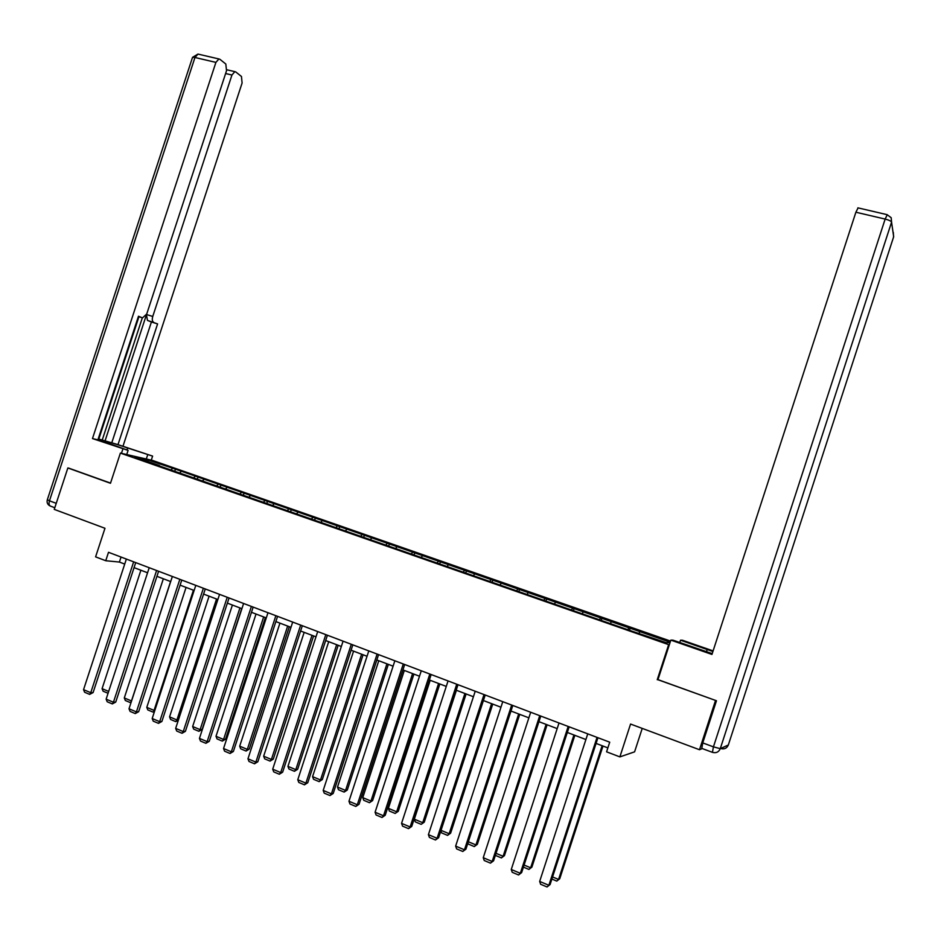 <?xml version="1.0" encoding="UTF-8"?>
<svg xmlns="http://www.w3.org/2000/svg" width="941" height="941" viewBox="0 0 941 941"><rect width="100%" height="100%" fill="white"/><g stroke="black" fill="none" stroke-linecap="round" stroke-linejoin="round"><path stroke-width="1.41" d="M670.521 641.08L152.56 460.443L120.377 453.091L669.286 644.879M642.221 728.405L634.587 751.847L619.872 756.893L606.58 751.824L609.721 742.19L108.509 552.296L105.745 560.73L119.401 562.059L124.718 564.082M69.128 468.218L67.858 467.959L54.26 509.387L104.969 528.277L95.594 556.86L105.745 560.73M702.257 748.565L699.492 749.73L630.564 724.052L619.872 756.893M657.971 679.625L715.878 700.539M715.466 700.633L699.492 749.73M159.629 466.03L632.623 631.399L666.134 642.656L670.004 642.656M159.558 465.607L134.881 456.985L148.031 459.973L175.438 469.159L174.85 470.947M670.145 642.221L175.438 469.159M181.095 471.512L179.954 472.735M195.069 476.393L193.94 477.628M203.868 479.463L202.738 480.698M218.018 484.403L216.901 485.65M226.922 487.509L225.816 488.767M241.261 492.519L240.155 493.778M250.271 495.66L249.177 496.93M264.786 500.73L263.703 502.012M273.925 503.917L272.843 505.199M288.628 509.046L287.558 510.34M297.874 512.28L296.815 513.574M312.777 517.479L311.718 518.785M322.14 520.749L321.093 522.067M337.231 526.019L336.184 527.348M346.723 529.324L345.688 530.665M362.003 534.664L360.921 536.088M371.624 538.017L370.601 539.369M387.116 543.428L385.986 544.945M396.855 546.827L395.855 548.191M412.546 552.308L411.382 553.931M422.427 555.755L421.439 557.131M438.33 561.307L437.118 563.047M448.328 564.8L447.363 566.2M464.454 570.422L463.266 572.187M474.593 573.963L473.641 575.386M490.931 579.668L489.767 581.444M501.2 583.255L500.283 584.69M517.762 589.031L516.621 590.842M528.183 592.665L527.278 594.124M544.968 598.523L543.851 600.358M555.531 602.216L554.649 603.687M572.551 608.157L571.458 610.015M583.255 611.897L582.397 613.391M600.511 617.919L599.452 619.801M611.368 621.707L610.533 623.224M628.87 627.812L627.835 629.717M639.88 631.658L639.068 633.199M657.241 679.72L668.592 644.879M67.858 467.959L110.473 483.274L120.377 453.091M134.057 567.635L147.561 572.763M156.935 576.339L170.697 581.573M180.107 585.149L194.128 590.477M203.585 594.089L217.865 599.511M227.369 603.134L241.908 608.662M251.459 612.297L266.279 617.931M275.878 621.589L290.969 627.329M300.614 630.999L315.988 636.845M325.68 640.527L341.336 646.491M351.075 650.196L367.037 656.265M376.823 659.994L393.091 666.181M402.924 669.921L419.498 676.226M429.378 679.99L446.269 686.412M456.209 690.188L473.417 696.74M483.403 700.539L500.953 707.22M510.975 711.031L528.866 717.842M538.946 721.676L557.178 728.605M567.305 732.463L585.902 739.532M596.076 743.414L607.862 747.895M148.031 459.973L148.066 461.596M172.415 468.489L171.262 469.7M121.048 557.048L119.401 562.059M630.282 627.882L629.494 630.294M602.04 618.025L601.252 620.425M574.186 608.309L573.41 610.685M546.709 598.723L545.933 601.087M519.608 589.266L518.856 591.56M492.872 579.927L492.178 582.056M466.489 570.728L465.854 572.704M440.459 561.648L439.835 563.565M414.781 552.685L414.158 554.59M389.433 543.839L388.809 545.733M364.414 535.111L363.802 536.993M339.725 526.49L339.113 528.36M315.341 517.985L314.741 519.844M291.287 509.587L290.675 511.434M267.526 501.294L266.926 503.129M244.06 493.108L243.472 494.931M220.9 485.027L220.312 486.838M198.022 477.04L197.434 478.851M597.041 737.391L548.862 885.293L550.097 884.552L597.935 737.732M587.749 733.874L539.663 881.423L548.862 885.293L547.05 886.963L540.616 884.258L539.663 881.423M550.097 884.552L547.05 886.963M602.134 745.719L558.566 879.459L559.742 878.753L602.981 746.037M552.567 876.953L558.566 879.459L556.79 881.094L551.885 879.047M559.742 878.753L556.79 881.094M679.755 642.527L680.508 640.209L682.425 640.233L713.102 650.89M680.508 640.209L712.902 651.525M712.266 752.282L701.786 748.389L702.751 742.908L716.466 700.751L657.935 679.72L670.839 640.115L672.897 640.139L712.208 653.63M670.839 640.115L711.949 654.442L855.887 212.219L858.086 207.902M126.729 454.55L128.105 450.374L92.477 438.565L215.912 62.388L194.963 57.483L49.461 500.824L56.248 503.329M128.105 450.374L99.228 439.941C96.135 438.188 115.002 443.552 127.635 447.987L152.607 456.103L117.99 444.634L157.594 323.904L147.455 320.41L146.467 314.682L105.063 440.882L117.99 444.634M98.793 439.071L105.063 440.882M98.111 439.224L98.699 439.365L138.927 316.741M138.351 316.564L142.538 317.87L138.468 316.235L97.911 439.859L92.477 438.565M121.448 453.339L122.824 449.139M151.278 460.149L152.607 456.103M146.302 459.008L147.643 454.938M146.525 314.541L152.748 316.458L231.945 75.021L225.605 73.527M152.748 316.458C151.924 319.47 152.242 321.434 153.665 322.34M123.106 445.846L242.096 83.031L241.461 76.48L235.791 71.963L234.862 71.645L231.945 75.021M142.538 317.87L146.725 314L226.522 70.751L225.816 64.023L219.9 59.307L218.9 58.954L215.912 62.388M68.693 468.124L110.544 483.086M102.275 439.906L142.338 317.799M111.873 442.505L151.407 321.987L147.455 320.41M151.407 321.987L157.594 323.904M568.176 726.452L520.326 873.295L521.643 872.589L569.152 726.828M559.013 722.982L511.257 869.484L520.326 873.295L518.562 874.965L512.222 872.295L511.257 869.484M521.643 872.589L518.562 874.965M539.722 715.678L492.19 861.462L493.578 860.803L540.769 716.077M530.689 712.255L483.251 857.71L492.19 861.462L490.473 863.144L484.227 860.509L483.251 857.71M493.578 860.803L490.473 863.144M573.928 734.98L530.642 867.79L531.9 867.12L574.845 735.333M524.09 865.061L530.642 867.79L528.913 869.425L523.419 867.132M531.9 867.12L528.913 869.425M546.098 724.394L503.106 856.286L504.435 855.651L547.097 724.77M496.025 853.322L503.106 856.286L501.412 857.921L495.354 855.381M504.435 855.651L501.412 857.921M511.669 705.044L464.454 849.805L465.913 849.182L512.798 705.468M502.765 701.668L455.644 846.1L464.454 849.805L462.784 851.476L456.62 848.888L455.644 846.1M465.913 849.182L462.784 851.476M484.003 694.564L437.106 838.302L438.635 837.725L485.203 695.023M475.217 691.235L428.414 834.655L437.106 838.302L435.471 839.984L429.402 837.431L428.414 834.655M438.635 837.725L435.471 839.984M456.726 684.225L410.135 826.963L411.735 826.421L457.996 684.707M448.057 680.943L401.56 823.363L410.135 826.963L408.547 828.645L402.56 826.127L401.56 823.363M411.735 826.421L408.547 828.645M518.667 713.96L475.946 844.936L477.346 844.336L519.738 714.36M468.336 841.748L475.946 844.936L474.299 846.571L468.265 844.053L467.924 843.042M477.346 844.336L474.299 846.571M491.602 703.656L449.163 833.738L450.621 833.185L492.743 704.091M441.047 830.35L449.163 833.738L447.551 835.385L441.611 832.891L440.882 830.844M450.621 833.185L447.551 835.385M464.901 693.505L422.732 822.693L414.334 819.188L456.42 690.271M424.262 822.175L421.168 824.34L424.262 822.175L466.113 693.964M421.168 824.34L415.299 821.881L414.334 819.188M429.814 674.038L383.528 815.788L385.21 815.271L431.154 674.544M421.274 670.792L375.083 812.236L383.528 815.788L381.999 817.47L376.082 814.977L375.083 812.236M385.21 815.271L381.999 817.47M438.553 683.484L396.667 811.801L388.386 808.331L430.19 680.296M398.266 811.307L395.149 813.447L398.266 811.307L439.835 683.966M395.149 813.447L389.351 811.024L388.386 808.331M403.277 663.981L357.298 804.755L359.039 804.284L404.689 664.511M394.855 660.782L348.97 801.25L357.298 804.755L355.804 806.437L349.97 803.99L348.97 801.25M359.039 804.284L355.804 806.437M412.57 673.591L370.942 801.05L362.767 797.627L404.312 670.451M372.601 800.591L369.46 802.697L372.601 800.591L413.911 674.109M369.46 802.697L363.755 800.297L362.767 797.627M377.106 654.066L331.42 793.875L333.22 793.439L378.576 654.618M368.79 650.913L323.198 790.416L331.42 793.875L329.962 795.557L324.222 793.145L323.198 790.416M333.22 793.439L329.962 795.557M386.927 663.84L345.559 790.44L337.501 787.064L378.776 660.735M347.288 790.017L344.124 792.087L345.559 790.44L347.288 790.017L388.339 664.37M344.124 792.087L338.489 789.734L337.501 787.064M351.287 644.279L305.896 783.147L307.754 782.736L352.828 644.867M343.077 641.174L297.779 779.736L305.896 783.147L304.472 784.829L298.803 782.442L297.779 779.736M307.754 782.736L304.472 784.829M361.626 654.207L320.516 779.971L312.565 776.643L353.581 651.148M322.304 779.583L319.117 781.618L320.516 779.971L322.304 779.583L363.097 654.771M319.117 781.618L313.553 779.289L312.565 776.643M325.809 634.622L280.7 772.549L282.629 772.185L327.409 635.234M317.705 631.564L272.702 769.185L280.7 772.549L279.324 774.243L273.737 771.891L272.702 769.185M282.629 772.185L279.324 774.243M336.643 644.703L295.803 769.644L287.946 766.362L328.715 641.691M297.638 769.291L294.439 771.291L295.803 769.644L297.638 769.291L338.184 645.291M294.439 771.291L288.946 768.997L287.946 766.362M300.661 625.106L255.858 762.104L257.834 761.763L302.332 625.73M292.686 622.072L247.965 758.787L255.858 762.104L254.517 763.798L249 761.469L247.965 758.787M257.834 761.763L254.517 763.798M312 635.328L271.408 759.446L263.656 756.199L304.166 632.352M273.302 759.116L270.079 761.104L271.408 759.446L273.302 759.116L313.588 635.94M270.079 761.104L264.668 758.834L263.656 756.199M275.866 615.708L231.333 751.8L233.368 751.483L277.583 616.355M267.985 612.72L223.546 748.518L231.333 751.8L230.027 753.482L224.581 751.189L223.546 748.518M233.368 751.483L230.027 753.482M287.675 626.071L247.33 749.377L239.684 746.178L279.936 623.13M249.283 749.083L246.048 751.036L247.33 749.377L249.283 749.083L289.322 626.694M246.048 751.036L240.696 748.801L239.684 746.178M251.388 606.427L207.138 741.626L209.231 741.343L253.164 607.098M243.601 603.487L199.445 738.391L207.138 741.626L205.867 743.308L200.492 741.049L199.445 738.391M209.231 741.343L205.867 743.308M263.656 616.931L223.57 739.45L216.007 736.285L256.023 614.038M225.569 739.179L222.311 741.108L223.57 739.45L225.569 739.179L265.362 617.578M222.311 741.108L217.03 738.897L216.007 736.285M227.228 597.276L183.248 731.58L185.401 731.333L229.063 597.97M219.547 594.371L175.661 728.393L183.248 731.58L182.025 733.274L176.72 731.039L175.661 728.393M185.401 731.333L182.025 733.274M239.943 607.91L200.104 729.64L192.646 726.523L232.403 605.051M202.15 729.404L198.88 731.298L200.104 729.64L202.15 729.404L241.696 608.58M198.88 731.298L193.658 729.11L192.646 726.523M203.374 588.243L159.676 721.665L161.876 721.453L205.267 588.96M195.799 585.373L152.183 718.524L159.676 721.665L158.488 723.358L153.242 721.159L152.183 718.524M161.876 721.453L158.488 723.358M216.536 599.005L176.932 719.959L169.568 716.877L209.09 596.182M178.32 720.265L175.744 721.618L176.932 719.959L178.472 719.806M175.744 721.618L170.592 719.453L169.568 716.877M179.837 579.327L136.41 711.89L138.656 711.702L181.778 580.056M172.356 576.492L129.011 708.773L136.41 711.89L135.245 713.584L130.081 711.396L129.011 708.773M138.656 711.702L135.245 713.584M193.423 590.219L154.053 710.396L146.784 707.361L186.071 587.419M154.5 711.443L152.901 712.055L154.877 710.326M152.901 712.055L147.819 709.926L146.784 707.361M156.594 570.517L113.438 702.233L115.731 702.068L158.594 571.269M149.219 567.717L106.133 699.163L113.438 702.233L112.308 703.915L107.203 701.774L106.133 699.163M115.731 702.068L112.308 703.915M170.592 581.526L131.469 700.951L124.294 697.951L163.346 578.774M131.046 702.562L130.352 702.609L131.575 700.951M130.352 702.609L125.329 700.504L124.294 697.951M133.657 561.824L90.759 692.694L93.1 692.564L135.704 562.6M126.365 559.06L83.549 689.659L90.759 692.694L89.666 694.387L84.619 692.258L83.549 689.659M93.1 692.564L89.666 694.387M108.674 691.423L102.075 688.671L140.891 570.234M108.062 693.282L103.11 691.212L102.075 688.671M728.369 744.86L893.679 236.72L891.574 222.135L720.277 748.66L728.334 744.99C726.864 748.307 724.335 749.495 720.747 748.554L720.23 748.777M702.751 742.908L713.431 746.86L885.152 219.077L855.887 212.219M706.456 651.772L707.197 649.49M887.269 214.689L885.152 219.077C888.916 220.053 891.056 221.076 891.574 222.135L891.186 217.712L887.081 214.654L857.863 207.843M893.315 232.439L893.585 237.003M713.431 746.86L712.431 752.341C716.136 753.318 718.748 752.094 720.277 748.66L713.431 746.86M54.801 507.728L50.732 506.211C49.073 505.646 48.65 503.847 49.461 500.824L47.356 499.671M126.976 449.986L127.635 447.987M218.9 58.954L197.975 54.084L192.54 57.33L194.963 57.483L197.975 54.084L198.727 54.26M50.12 505.987C47.568 504.658 46.638 502.6 47.309 499.824L192.423 57.683M234.862 71.645L226.793 69.752"/></g></svg>
